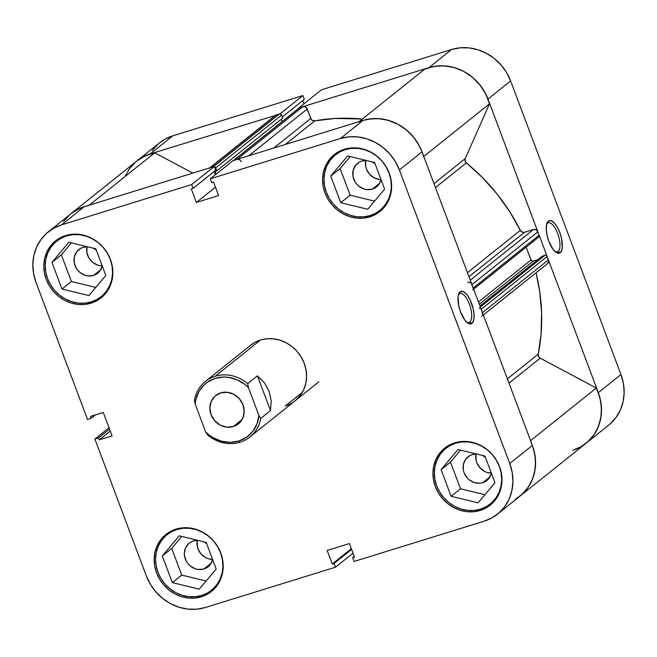 <?xml version="1.0" encoding="UTF-8"?>
<svg xmlns="http://www.w3.org/2000/svg" width="657" height="657" viewBox="0 0 657 657"><rect width="100%" height="100%" fill="white"/><g stroke="black" fill="none" stroke-linecap="round" stroke-linejoin="round"><path stroke-width="0.99" d="M177.998 528.589L176.848 529.509A35.585 32.415 51.3 0 1 217.984 547.297A35.585 32.415 51.3 0 1 211.48 590.282A35.585 32.415 51.3 0 1 201.642 595.48A35.585 32.415 51.3 0 1 160.505 577.692A35.585 32.415 51.3 0 1 167.009 534.708A35.585 32.415 51.3 0 1 176.848 529.509L177.998 528.589M67.646 235.001L66.497 235.929A35.585 32.415 51.3 0 1 107.633 253.717A35.585 32.415 51.3 0 1 101.129 296.693A35.585 32.415 51.3 0 1 91.298 301.9A35.585 32.415 51.3 0 1 50.154 284.111A35.585 32.415 51.3 0 1 56.658 241.127A35.585 32.415 51.3 0 1 66.497 235.929L67.646 235.001M346.428 148.696L345.278 149.615A35.585 32.415 51.3 0 1 386.415 167.404A35.585 32.415 51.3 0 1 379.91 210.388A35.585 32.415 51.3 0 1 370.08 215.586A35.585 32.415 51.3 0 1 328.935 197.798A35.585 32.415 51.3 0 1 335.44 154.814A35.585 32.415 51.3 0 1 345.278 149.615L346.428 148.696M456.779 442.276L455.63 443.196A35.585 32.415 51.3 0 1 496.766 460.984A35.585 32.415 51.3 0 1 490.262 503.968A35.585 32.415 51.3 0 1 480.423 509.167A35.585 32.415 51.3 0 1 439.287 491.379A35.585 32.415 51.3 0 1 445.791 448.394A35.585 32.415 51.3 0 1 455.63 443.196L456.779 442.276M469.78 322.193A15.242 5.921 72.8 0 0 469.377 304.134A15.242 5.921 72.8 0 0 459.153 293.942L460.105 291.807A17.025 6.611 -107.2 0 1 471.512 303.189A17.025 6.611 -107.2 0 1 471.964 323.359L469.78 322.193L468.071 322.727L469.78 322.193A15.242 5.921 -107.2 0 1 468.975 322.628A15.242 5.921 -107.2 0 1 467.012 322.456A15.242 5.921 72.8 0 0 469.78 322.193L471.964 323.359L473.607 320.476L474.108 315.631L473.368 309.562L470.256 300.2L467.299 295.165L464.146 292.028L461.288 291.248L459.144 292.965L458.052 296.898L458.693 305.595L460.549 311.968L464.77 320L467.915 323.137L469.41 323.835L471.964 323.359A17.025 6.611 -107.2 0 1 467.932 323.154A17.025 6.611 -107.2 0 1 459.711 309.537A17.025 6.611 -107.2 0 1 458.808 293.663A17.025 6.611 -107.2 0 1 460.105 291.807L459.153 293.942A15.242 5.921 -107.2 0 1 459.957 293.507A15.242 5.921 -107.2 0 1 469.763 305.218A15.242 5.921 -107.2 0 1 469.78 322.193M60.945 237.432A36.48 33.228 -128.7 0 0 60.37 238.163M91.036 303.181A36.48 33.228 51.3 0 1 48.864 284.949A36.48 33.228 51.3 0 1 55.533 240.897A36.48 33.228 51.3 0 1 65.618 235.559L59.598 238.146L54.293 241.94L49.916 246.777L46.631 252.493L44.569 258.85L43.797 265.617L44.356 272.524L46.22 279.315L49.316 285.721L53.521 291.494L58.687 296.422L64.608 300.306L71.055 303.008L77.781 304.413L84.523 304.47L91.036 303.181L97.055 300.594L102.352 296.808L106.73 291.963L110.015 286.255L112.076 279.89L112.848 273.123L112.29 266.216L110.433 259.433L107.337 253.027L103.124 247.246L97.959 242.326L92.037 238.434L85.591 235.74L78.873 234.327L72.122 234.27L65.618 235.559A36.48 33.228 51.3 0 1 107.781 253.791A36.48 33.228 51.3 0 1 101.112 297.851A36.48 33.228 51.3 0 1 91.036 303.181L93.713 301.037L91.036 303.181M171.296 531.012A36.48 33.228 -128.7 0 0 170.721 531.743M201.379 596.761A36.48 33.228 51.3 0 1 159.216 578.53A36.48 33.228 51.3 0 1 165.884 534.478A36.48 33.228 51.3 0 1 175.961 529.14L169.941 531.727L164.644 535.521L160.267 540.366L156.982 546.074L154.921 552.43L154.149 559.197L154.707 566.104L156.563 572.896L159.659 579.302L163.872 585.075L169.038 590.002L174.959 593.887L181.406 596.589L188.132 597.993L194.874 598.051L201.379 596.761L207.398 594.174L212.704 590.388L217.081 585.543L220.366 579.835L222.427 573.471L223.199 566.712L222.641 559.797L220.777 553.013L217.681 546.608L213.476 540.834L208.31 535.907L202.389 532.014L195.942 529.32L189.216 527.908L182.474 527.85L175.961 529.14A36.48 33.228 51.3 0 1 218.132 547.371A36.48 33.228 51.3 0 1 211.464 591.431A36.48 33.228 51.3 0 1 201.379 596.761L204.064 594.618L201.379 596.761M450.078 444.699A36.48 33.228 -128.7 0 0 449.503 445.43M480.16 510.456A36.48 33.228 51.3 0 1 437.997 492.224A36.48 33.228 51.3 0 1 444.666 448.164A36.48 33.228 51.3 0 1 454.743 442.826L448.723 445.421L443.426 449.207L439.048 454.053L435.763 459.76L433.694 466.125L432.93 472.884L433.489 479.791L435.345 486.582L438.441 492.988L442.654 498.762L447.819 503.689L453.741 507.582L460.187 510.275L466.905 511.68L473.656 511.746L480.16 510.456L486.18 507.861L491.485 504.075L495.863 499.23L499.139 493.522L501.209 487.157L501.981 480.398L501.422 473.492L499.558 466.7L496.462 460.294L492.257 454.521L487.092 449.593L481.17 445.701L474.724 443.007L467.998 441.603L461.255 441.537L454.743 442.826A36.48 33.228 51.3 0 1 496.914 461.058A36.48 33.228 51.3 0 1 490.245 505.118A36.48 33.228 51.3 0 1 480.16 510.456L482.846 508.304L480.16 510.456M339.726 151.118A36.48 33.228 -128.7 0 0 339.152 151.849M369.809 216.867A36.48 33.228 51.3 0 1 327.646 198.644A36.48 33.228 51.3 0 1 334.314 154.584A36.48 33.228 51.3 0 1 344.399 149.246L338.38 151.841L333.074 155.627L328.697 160.472L325.412 166.18L323.351 172.545L322.579 179.304L323.137 186.21L325.001 193.002L328.098 199.408L332.302 205.181L337.468 210.109L343.389 214.001L349.836 216.695L356.562 218.099L363.305 218.165L369.809 216.867L375.829 214.281L381.134 210.495L385.511 205.649L388.796 199.942L390.858 193.577L391.629 186.818L391.071 179.903L389.207 173.12L386.111 166.714L381.906 160.94L376.74 156.013L370.819 152.12L364.372 149.426L357.646 148.022L350.904 147.956L344.399 149.246A36.48 33.228 51.3 0 1 386.562 167.478A36.48 33.228 51.3 0 1 379.894 211.538A36.48 33.228 51.3 0 1 369.809 216.867L372.494 214.724L369.809 216.867M250.654 345.221A35.585 32.415 51.3 0 1 260.492 340.022L254.62 342.543L249.446 346.239M302.36 392.336L285.286 405.993L302.36 392.336M365.777 160.464A15.127 13.772 -128.7 0 0 381.011 179.55M381.076 179.435L378.859 184.445L374.843 188.025L372.347 189.093A15.127 13.772 51.3 0 1 354.862 181.537A15.127 13.772 51.3 0 1 357.63 163.265A15.127 13.772 51.3 0 1 361.81 161.055A15.127 13.772 51.3 0 1 366.335 160.472L361.81 161.055L359.313 162.131L355.306 165.712L353.08 170.713L352.998 176.38L355.051 181.858L356.8 184.247L358.936 186.292L364.068 189.019L366.852 189.602L372.347 189.093L379.606 183.287L372.347 189.093A15.127 13.772 51.3 0 0 376.527 186.884A15.127 13.772 51.3 0 0 381.035 179.624M476.128 454.044A15.127 13.772 -128.7 0 0 491.362 473.13L487.083 472.465L484.414 471.348L479.815 467.694L476.785 462.643L476.013 459.826L476.128 454.044M491.428 473.015L489.21 478.025L485.195 481.606L482.698 482.673A15.127 13.772 51.3 0 1 465.213 475.118A15.127 13.772 51.3 0 1 467.981 456.853A15.127 13.772 51.3 0 1 472.161 454.636A15.127 13.772 51.3 0 1 476.678 454.053L472.161 454.636L469.665 455.712L465.649 459.292L463.431 464.294L463.341 469.969L464.113 472.777L467.143 477.828L469.287 479.873L474.411 482.608L480.004 483.215L482.698 482.673L489.95 476.867L482.698 482.673A15.127 13.772 51.3 0 0 486.878 480.464A15.127 13.772 51.3 0 0 491.387 473.204M197.346 540.358A15.127 13.772 -128.7 0 0 212.581 559.444L208.302 558.779L205.633 557.653L201.034 553.999L198.003 548.948L197.231 546.139L197.346 540.358M212.605 559.518A15.127 13.772 51.3 0 1 208.097 566.777A15.127 13.772 51.3 0 1 203.916 568.987L211.176 563.18L203.916 568.987A15.127 13.772 51.3 0 1 186.432 561.431A15.127 13.772 51.3 0 1 189.2 543.158A15.127 13.772 51.3 0 1 193.38 540.949A15.127 13.772 51.3 0 1 197.905 540.366M100.743 265.781L97.959 265.198L92.826 262.463L88.941 258.029L86.888 252.559L86.995 246.777A15.127 13.772 -128.7 0 0 102.229 265.863M102.295 265.748L100.078 270.758L98.263 272.762L93.565 275.406A15.127 13.772 51.3 0 1 76.089 267.851A15.127 13.772 51.3 0 1 78.848 249.578A15.127 13.772 51.3 0 1 83.028 247.369A15.127 13.772 51.3 0 1 87.553 246.786L83.028 247.369L80.532 248.445L76.524 252.025L74.307 257.027L74.216 262.693L76.269 268.163L78.019 270.561L80.154 272.606L85.287 275.332L88.071 275.915L93.565 275.406L100.825 269.6L93.565 275.406A15.127 13.772 51.3 0 0 97.753 273.197A15.127 13.772 51.3 0 0 102.254 265.929M48.306 231.864L70.948 213.739A48.043 43.756 -128.7 0 1 84.227 206.717L61.586 224.842A48.043 43.756 51.3 0 0 48.306 231.864A48.043 43.756 51.3 0 0 36.036 282.461L87.529 419.462L91.134 418.345L95.487 414.863L91.134 418.345L90.411 416.431L103.256 412.456L112.06 435.87L99.215 439.853L98.493 437.94L94.895 439.048L146.388 576.041A48.043 43.756 51.3 0 0 205.411 607.487L335.497 567.213L334.076 563.419L351.602 549.392L334.076 563.419L332.253 563.977L327.17 550.451L349.409 543.569L354.493 557.095L352.678 557.653L354.107 561.448L352.678 557.653L354.493 557.095L349.409 543.569L327.17 550.451L332.253 563.977L334.076 563.419L335.497 567.213L205.411 607.487L196.837 609.187L187.951 609.105L179.098 607.257L170.606 603.701L162.813 598.576L156.013 592.088L150.461 584.484L146.388 576.041L94.895 439.048L98.493 437.94L99.215 439.853L112.06 435.87L103.256 412.456L90.411 416.431L91.134 418.345L87.529 419.462L36.036 282.461L33.581 273.526L32.85 264.426L33.86 255.516L36.587 247.139L40.915 239.616L46.68 233.243L53.66 228.25L61.586 224.842L191.672 184.568L214.322 166.443L84.227 206.717L61.586 224.842L191.672 184.568L193.101 188.362L191.277 188.92L196.361 202.446L218.609 195.556L213.525 182.038L211.702 182.597L210.281 178.803L340.367 138.528L348.941 136.828L357.819 136.911L366.68 138.758L375.172 142.314L382.965 147.431L389.765 153.927L395.317 161.532L399.39 169.966L509.742 463.546L512.197 472.49L512.928 481.589L511.91 490.5L509.191 498.868L504.863 506.391L499.098 512.772L492.118 517.765L484.193 521.173L354.107 561.448L484.193 521.173A48.043 43.756 51.3 0 0 497.472 514.152L520.122 496.027A48.043 43.756 -128.7 0 0 532.384 445.421L422.04 151.841L417.959 143.407L412.415 135.802L405.607 129.314L397.813 124.189L389.322 120.633L380.469 118.786L371.583 118.703L363.009 120.403L232.923 160.678L210.281 178.803L340.367 138.528L363.009 120.403L232.923 160.678L210.281 178.803L211.702 182.597L213.525 182.038L218.609 195.556L196.361 202.446L191.277 188.92L193.101 188.362L215.742 170.237L214.322 166.443L84.227 206.717L76.302 210.125L70.833 213.837M94.895 439.048L109.005 427.756L94.895 439.048M93.146 248.149A15.127 13.772 51.3 0 1 96.283 250.054M206.791 543.75L203.498 541.729A15.127 13.772 51.3 0 1 206.635 543.635M485.572 457.444L482.279 455.416A15.127 13.772 51.3 0 1 485.416 457.321M375.221 163.864L371.928 161.836A15.127 13.772 51.3 0 1 375.065 163.741M295.026 400.869L300.602 395.046L303.805 389.478L305.825 383.269L306.573 376.666L306.031 369.932L304.216 363.305L301.193 357.063L297.087 351.421L292.045 346.617L286.271 342.823L279.981 340.195L273.419 338.823L266.841 338.766L260.492 340.022A35.585 32.415 51.3 0 1 301.629 357.802A35.585 32.415 51.3 0 1 295.124 400.786A35.585 32.415 51.3 0 1 285.286 405.993M69.322 215.118L63.557 221.491M521.748 494.647L527.514 488.274L531.833 480.752L534.56 472.375L535.57 463.464L534.839 454.365L532.384 445.421L509.742 463.546L399.39 169.966L422.04 151.841L532.384 445.421L509.742 463.546A48.043 43.756 51.3 0 1 497.472 514.152M215.397 174.705L214.182 171.485L215.397 174.705M379.524 179.468L374.063 177.768L369.464 174.113L366.434 169.054L365.662 166.246L365.752 160.571M335.497 567.213L353.023 553.186L335.497 567.213M399.39 169.966L422.04 151.841A48.043 43.756 -128.7 0 0 363.009 120.403L340.367 138.528A48.043 43.756 51.3 0 1 399.39 169.966M340.145 168.537L350.165 195.195L374.547 201.116L350.165 195.195L340.145 168.537L330.742 176.06L340.761 202.717L350.165 195.195L340.761 202.717L367.698 209.263L384.616 189.142L374.597 162.484L347.652 155.939L330.742 176.06L340.145 168.537L350.214 156.555L340.145 168.537M383.622 207.415A36.48 33.228 -128.7 0 0 384.46 207.012M450.488 462.117L460.516 488.775L484.899 494.696L460.516 488.775L450.488 462.117L441.093 469.64L451.113 496.306L460.516 488.775L451.113 496.306L478.05 502.843L494.967 482.723L484.94 456.065L458.003 449.519L441.093 469.64L450.488 462.117L460.557 450.144L450.488 462.117M493.974 500.995A36.48 33.228 -128.7 0 0 494.811 500.593M171.715 548.423L181.734 575.089L206.117 581.01L181.734 575.089L171.715 548.423L162.312 555.953L172.331 582.611L181.734 575.089L172.331 582.611L199.268 589.157L216.186 569.036L206.158 542.378L179.221 535.833L162.312 555.953L171.715 548.423L181.775 536.449L171.715 548.423M212.646 559.329L210.429 564.338L206.413 567.919L203.916 568.987L198.422 569.496L195.638 568.913L190.505 566.186L188.37 564.141L186.621 561.743L184.568 556.274L184.33 553.416L185.512 547.971L188.682 543.594L190.883 542.025L193.38 540.949L197.897 540.366M215.192 587.309A36.48 33.228 -128.7 0 0 216.03 586.906M61.364 254.842L71.383 281.508L95.766 287.429L71.383 281.508L61.364 254.842L51.96 262.373L61.98 289.031L71.383 281.508L61.98 289.031L88.917 295.576L105.834 275.455L95.815 248.789L68.878 242.252L51.96 262.373L61.364 254.842L71.432 242.868L61.364 254.842M93.154 248.149L96.439 250.169M104.841 293.728A36.48 33.228 -128.7 0 0 105.678 293.326M99.215 439.853L110.236 431.025L99.215 439.853M98.493 437.94L109.522 429.12L98.493 437.94M352.678 557.653L354.238 556.405L352.678 557.653M332.253 563.977L351.339 548.702L332.253 563.977M215.455 187.171L196.361 202.446L215.455 187.171M214.322 166.443L215.742 170.237L193.101 188.362L191.672 184.568L214.322 166.443M458.438 294.755A15.242 5.921 -107.2 0 1 459.153 293.942A15.242 5.921 72.8 0 0 458.438 294.755M480.423 509.167L474.075 510.423L467.497 510.366L460.935 508.994L454.644 506.366L448.871 502.572L443.836 497.768L439.722 492.126L436.7 485.876L434.885 479.257L434.343 472.523L435.098 465.92L437.11 459.711L440.313 454.143L444.584 449.421L449.758 445.725L455.63 443.196L461.978 441.939L468.556 441.997L475.118 443.368L481.409 445.996L487.182 449.79L492.224 454.603L496.331 460.237L499.353 466.486L501.168 473.106L501.71 479.848L500.963 486.443L498.942 492.651L495.739 498.22L491.469 502.95L486.295 506.646L480.423 509.167M451.113 496.306L478.05 502.843L494.967 482.723L484.94 456.065L458.003 449.519L441.093 469.64L451.113 496.306M370.08 215.586L363.723 216.843L357.145 216.785L350.583 215.414L344.293 212.786L338.519 208.992L333.485 204.187L329.371 198.545L326.357 192.296L324.533 185.676L323.991 178.934L324.747 172.339L326.759 166.131L329.962 160.563L334.232 155.84L339.406 152.137L345.278 149.615L351.626 148.359L358.213 148.416L364.775 149.788L371.057 152.416L376.831 156.21L381.873 161.014L385.979 166.656L389.001 172.906L390.816 179.525L391.358 186.268L390.611 192.862L388.591 199.071L385.388 204.639L381.117 209.369L375.952 213.065L370.08 215.586M340.761 202.717L367.698 209.263L384.616 189.142L374.597 162.484L347.652 155.939L330.742 176.06L340.761 202.717M91.298 301.9L84.95 303.156L78.364 303.099L71.802 301.727L65.511 299.099L59.738 295.305L54.703 290.493L50.597 284.859L47.575 278.609L45.76 271.99L45.21 265.247L45.965 258.653L47.977 252.444L51.189 246.876L55.451 242.146L60.625 238.45L66.497 235.929L72.845 234.672L79.431 234.73L85.993 236.101L92.276 238.729L98.049 242.523L103.092 247.328L107.198 252.97L110.22 259.211L112.035 265.839L112.577 272.573L111.83 279.176L109.809 285.384L106.606 290.952L102.336 295.675L97.17 299.37L91.298 301.9M61.98 289.031L88.917 295.576L105.834 275.455L95.815 248.789L68.878 242.252L51.96 262.373L61.98 289.031M201.642 595.48L195.293 596.737L188.715 596.679L182.153 595.308L175.862 592.68L170.089 588.886L165.055 584.081L160.94 578.439L157.926 572.19L156.103 565.57L155.561 558.828L156.317 552.233L158.329 546.024L161.532 540.456L165.802 535.726L170.976 532.03L176.848 529.509L183.196 528.253L189.783 528.31L196.336 529.682L202.627 532.31L208.4 536.104L213.443 540.908L217.549 546.55L220.571 552.8L222.386 559.419L222.928 566.162L222.181 572.756L220.161 578.965L216.958 584.533L212.687 589.255L207.522 592.959L201.642 595.48M172.331 582.611L199.268 589.157L216.186 569.036L206.158 542.378L179.221 535.833L162.312 555.953L172.331 582.611M547.445 223.281A15.242 5.921 72.8 0 0 546.723 224.094A15.242 5.921 -107.2 0 1 547.445 223.281A15.242 5.921 -107.2 0 1 548.25 222.846A15.242 5.921 -107.2 0 1 558.056 234.557A15.242 5.921 -107.2 0 1 558.064 251.532L560.249 252.699A17.025 6.611 -107.2 0 1 556.224 252.493A17.025 6.611 -107.2 0 1 548.004 238.877A17.025 6.611 -107.2 0 1 547.092 223.002A17.025 6.611 -107.2 0 1 548.39 221.146L546.747 224.029L546.254 228.866L546.985 234.943L548.841 241.308L553.054 249.34L556.208 252.477L559.066 253.249L561.209 251.541L562.302 247.599L561.661 238.902L559.805 232.529L557.12 226.829L554.007 222.666L550.944 220.67L548.39 221.146A17.025 6.611 -107.2 0 1 559.805 232.529A17.025 6.611 -107.2 0 1 560.249 252.699L558.064 251.532A15.242 5.921 -107.2 0 1 557.267 251.968A15.242 5.921 -107.2 0 1 555.305 251.795A15.242 5.921 72.8 0 0 558.064 251.532L556.356 252.066L558.064 251.532A15.242 5.921 72.8 0 0 557.67 233.473A15.242 5.921 72.8 0 0 547.445 223.281M610.32 423.757L616.085 417.384L620.413 409.861L623.14 401.484L624.15 392.574L623.419 383.474L620.964 374.539L510.612 80.959L506.539 72.516L500.987 64.912L494.187 58.424L486.394 53.299L477.902 49.743L469.049 47.895L460.163 47.813L451.589 49.513L428.939 67.638L298.853 107.912L321.503 89.787L451.589 49.513L321.503 89.787L298.853 107.912L428.939 67.638L437.513 65.938L446.399 66.02L455.26 67.868L463.743 71.424L471.545 76.541L478.345 83.037L483.889 90.641L487.97 99.076L598.313 392.656L600.769 401.599L601.508 410.699L600.49 419.609L597.771 427.986L593.443 435.509L587.678 441.882M303.977 103.814L302.762 100.595L303.977 103.814M136.763 161.072L142.232 157.36L150.166 153.952L172.807 135.827L302.893 95.552L304.322 99.347L282.329 116.938L304.322 99.347L302.893 95.552L172.807 135.827L164.882 139.235L159.413 142.947M157.902 144.228L152.137 150.609M125.167 176.248L129.486 168.726L135.252 162.353M150.166 153.952L280.334 113.907L150.166 153.952L172.807 135.827A48.043 43.756 -128.7 0 0 159.528 142.848L136.878 160.973A48.043 43.756 51.3 0 1 150.166 153.952M620.964 374.539L598.313 392.656L487.97 99.076L510.612 80.959L620.964 374.539L598.313 392.656A48.043 43.756 51.3 0 1 586.052 443.261A48.043 43.756 51.3 0 1 572.773 450.283L581.199 446.588L588.532 441.102L594.437 434.072L598.667 425.802L601.024 416.653L601.418 407.028L599.825 397.345L596.318 388.032L540.218 358.155L538.576 356.447L538.247 354.164A190.382 173.415 -128.7 0 0 536.046 272.803L539.742 291.724L541.598 312.765L541.097 333.674L538.247 354.164A3.556 3.244 -128.7 0 0 540.218 358.155L596.318 388.032L530.585 440.633L596.318 388.032A48.043 43.756 -128.7 0 1 586.052 443.261L608.694 425.136A48.043 43.756 -128.7 0 0 620.964 374.539M302.893 95.552L280.252 113.677L302.893 95.552M451.589 49.513L428.939 67.638A48.043 43.756 51.3 0 1 487.97 99.076L510.612 80.959A48.043 43.756 -128.7 0 0 451.589 49.513M260.755 418.386L258.907 415.462A33.811 30.797 51.3 0 1 238.803 441.052L239.994 442.243A35.585 32.415 -128.7 0 0 260.755 418.386A35.585 32.415 51.3 0 1 249.832 437.036A35.585 32.415 51.3 0 1 239.994 442.243A35.585 32.415 51.3 0 1 207.505 434.877A35.585 32.415 -128.7 0 0 239.994 442.243L238.803 441.052L230.221 442.375L221.384 441.208L212.991 437.644L209.156 435.041L205.657 431.953L195.137 403.965A33.811 30.797 51.3 0 1 215.241 378.375A33.811 30.797 51.3 0 1 248.387 387.474L247.689 383.631A35.585 32.415 -128.7 0 0 215.2 376.264L260.492 340.022L215.2 376.264A35.585 32.415 -128.7 0 0 194.439 400.121A35.585 32.415 51.3 0 1 205.362 381.471A35.585 32.415 51.3 0 1 215.2 376.264A35.585 32.415 51.3 0 1 247.689 383.631L257.437 375.837L264.418 382.817L269.124 391.391L271.21 400.885L270.503 410.584L260.755 418.386L258.907 415.462L256.944 424.036L252.699 431.518L246.49 437.34L238.803 441.052A33.811 30.797 51.3 0 1 205.657 431.953L207.505 434.877L205.657 431.953L195.137 403.965L195.827 399.579L198.964 391.473L204.237 384.756L207.555 382.087L215.241 378.375L223.832 377.052L228.258 377.323L236.955 379.713L244.897 384.386L248.387 387.474L258.907 415.462L248.387 387.474L247.689 383.631L257.437 375.837L270.503 410.584L260.755 418.386M233.35 426.533L242.055 419.568L233.35 426.533L238.976 423.363L242.794 418.115L244.199 411.578L243 404.769L239.362 398.709L233.851 394.323L227.297 392.278L220.703 392.886A18.15 16.532 51.3 0 1 241.677 401.961A18.15 16.532 51.3 0 1 238.368 423.88A18.15 16.532 51.3 0 1 233.35 426.533A18.15 16.532 51.3 0 1 212.367 417.466A18.15 16.532 51.3 0 1 215.685 395.547A18.15 16.532 51.3 0 1 220.703 392.886L215.069 396.064L211.258 401.312L209.846 407.841L211.045 414.657L214.683 420.718L220.202 425.104L226.755 427.149L233.35 426.533M194.439 400.121L195.137 403.965L194.439 400.121M257.437 375.837L264.418 382.817L269.124 391.391L271.21 400.885L270.503 410.584L257.437 375.837M238.228 159.323L236.931 159.437L302.861 106.672A3.556 3.244 -128.7 0 1 307.238 109.005L248.814 155.758L307.238 109.005L310.786 118.432L273.813 148.022L310.786 118.432A3.556 3.244 -128.7 0 0 314.785 120.855L334.98 118.465L362.409 119.024A190.382 173.415 -128.7 0 0 314.785 120.855L285.278 144.474L314.785 120.855L312.404 120.387L311.426 119.549L306.523 107.814L304.158 106.557L299.099 107.978M507.368 378.875L538.247 354.164L507.368 378.875M467.447 272.663L520.336 230.336A190.382 173.415 -128.7 0 0 466.347 162.87L435.468 187.582L466.347 162.87L465.066 160.875L465.213 158.616L489.498 103.847L485.72 93.967L479.971 84.983L472.523 77.345L463.743 71.424L454.077 67.523L443.992 65.823L433.998 66.414L424.57 69.272L359.207 121.578L424.57 69.272A48.043 43.756 -128.7 0 1 489.498 103.847L465.213 158.616L433.981 183.615L465.213 158.616A3.556 3.244 -128.7 0 0 466.347 162.87L482.402 177.505L496.873 193.774L509.577 211.464L520.336 230.336A3.556 3.244 -128.7 0 0 524.541 232.291L522.143 232.102L520.336 230.336L467.447 272.663M547.626 263.531L548.644 261.223L546.788 255.91L545.606 255.286L542.14 256.214L479.971 305.973L542.14 256.214L544.957 255.343L480.366 307.033L544.957 255.343A1.782 1.618 -128.7 0 1 547.141 256.509L481.211 309.275L480.85 308.675M537.82 259.671L533.139 261.116L531.308 260.55L526.142 247.147L530.955 259.958L478.46 301.965L530.955 259.958A1.782 1.618 -128.7 0 0 533.139 261.116L479.306 304.199L533.139 261.116L537.82 259.671M538.748 237.054L539.142 235.231L537.869 231.847L536.079 229.802L533.5 229.523L524.541 232.291L533.5 229.523L470.256 280.137L533.5 229.523A3.556 3.244 -128.7 0 1 537.869 231.847L539.142 235.231L473.212 287.996L471.233 283.43M282.075 121.602L281.204 119.295L282.075 121.602M209.205 168.307L276.236 114.918A3.556 3.244 -128.7 0 0 275.258 115.435L209.328 168.2A3.556 3.244 51.3 0 1 210.306 167.683L213.517 166.689L279.447 113.924L213.517 166.689L210.306 167.683L276.236 114.918L279.447 113.924A1.782 1.618 -128.7 0 1 281.639 115.09L215.71 167.855L216.818 170.82L215.71 167.855L281.639 115.09L282.748 118.055L216.818 170.82L215.02 171.378L216.071 174.171L215.02 171.378L216.818 170.82L282.748 118.055L280.736 114.063L279.447 113.924L275.135 115.542M88.785 205.584A48.043 43.756 51.3 0 0 70.948 213.739L136.878 160.973A48.043 43.756 -128.7 0 1 154.715 152.818L89.352 205.132L154.715 152.818L192.797 173.103L154.715 152.818L145.337 155.783L137.026 160.858M515.269 499.353L522.602 493.867L528.507 486.837L532.737 478.567L535.094 469.418L535.488 459.793L533.895 450.111L532.293 445.183M482.714 313.989L481.211 309.275L482.484 312.65L548.414 259.885L547.141 256.509L481.211 309.275A1.782 1.618 51.3 0 0 479.027 308.108M473.327 288.661L471.94 284.612L537.869 231.847L471.94 284.612A3.556 3.244 51.3 0 0 467.57 282.288M422.139 152.12L419.79 146.733L414.041 137.748L406.593 130.111L397.813 124.189L388.147 120.288L378.062 118.589L368.068 119.18L362.754 120.486M241.308 161.77A3.556 3.244 51.3 0 0 236.931 159.437L302.861 106.672L299.658 107.666L233.72 160.431L236.931 159.437L233.169 160.743M214.404 166.673A1.782 1.618 51.3 0 1 215.71 167.855L214.166 166.632M84.49 206.635L79.407 208.548L71.096 213.624M423.773 156.456L489.498 103.847L423.773 156.456M358.64 122.038A48.043 43.756 51.3 0 1 423.568 156.621M508.978 383.154L540.218 358.155L508.978 383.154M530.388 440.798A48.043 43.756 51.3 0 1 520.122 496.027L586.052 443.261M468.991 276.753L524.541 232.291L468.991 276.753M483.355 314.974L547.503 263.638A3.556 3.244 -128.7 0 0 548.414 259.885L482.484 312.65A3.556 3.244 51.3 0 1 481.573 316.403M473.648 289.154L538.691 237.103A1.782 1.618 -128.7 0 0 539.142 235.231L473.212 287.996A1.782 1.618 51.3 0 1 472.761 289.868M299.658 107.666A1.782 1.618 -128.7 0 0 299.165 107.929L233.235 160.694A1.782 1.618 51.3 0 1 233.72 160.431L299.658 107.666M216.605 586.184L211.57 590.208M106.253 292.595L101.219 296.627M385.035 206.29L380.001 210.314M495.386 499.87L490.352 503.894M450.916 444.296L445.791 448.394M340.564 150.716L335.44 154.814M61.783 237.029L56.658 241.127M172.134 530.61L167.009 534.708M205.362 381.471L250.752 345.147M249.832 437.036L318.916 381.75"/></g></svg>
